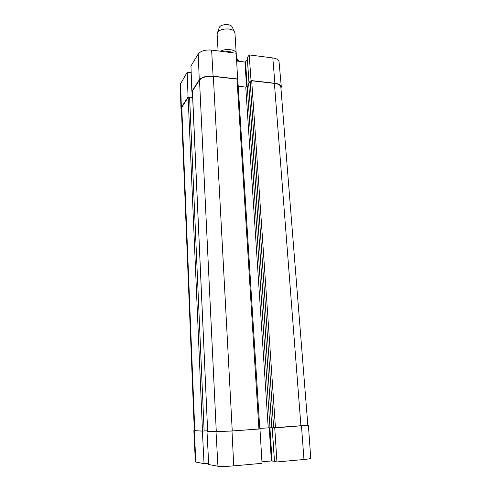 <?xml version="1.0" encoding="UTF-8"?>
<svg xmlns="http://www.w3.org/2000/svg" width="491" height="491" viewBox="0 0 491 491"><rect width="100%" height="100%" fill="white"/><g stroke="black" fill="none" stroke-linecap="round" stroke-linejoin="round"><path stroke-width="0.74" d="M217.949 466.229C221.06 466.603 226.326 466.487 233.747 465.885L262.041 463.308L259.978 428.956L231.991 430.988L216.022 431.687L206.987 431.313L208.73 464.535L217.949 466.229L216.022 431.687M193.859 430.717L195.369 461.957L204.047 463.67L202.39 431.123L194.326 430.589M303.966 459.496C308.336 459.073 310.594 458.668 310.754 458.275L308.385 425.206L274.739 427.888L276.949 461.951L303.966 459.496L301.48 425.955M307.839 425.12L308.385 425.206M237.718 79.775L236.993 79.1L213.333 76.387C206.711 75.97 202.102 77.222 199.499 80.143L192.368 91.117L207.65 431.294L206.987 431.313M208.663 463.265L204.047 463.67M202.39 431.123L203.121 431.067M274.444 461.252L271.394 460.957L261.949 461.81M276.949 461.951L274.512 461.589M274.426 427.882L274.739 427.888M237.669 79.346L236.196 53.243L211.621 50.088C205.22 49.622 200.758 50.911 198.254 53.949L190.95 66.027L191.846 91.283L199.254 79.941C201.856 77.013 206.472 75.761 213.094 76.179L237.914 79.026M191.846 91.283L192.38 91.338M188.704 97.157L188.047 97.089L187.206 72.22L180.246 84.378L180.983 108.523L181.351 107.339L188.047 97.089M181.449 109.739L180.983 108.523M247.304 57.643L249.195 54.912L251.036 80.536L274.886 83.274C278.814 83.82 280.956 85.029 281.306 86.913L280.95 88.355M251.036 80.536L250.784 80.849M236.717 61.031L244.948 62.05L245.549 61.884L247.384 59.442M281.306 86.913L279.054 61.774C278.698 59.81 276.623 58.533 272.818 57.944L249.195 54.912M187.206 72.22L191.183 72.68M192.65 97.408L189.594 97.095L188.157 97.47L181.768 107.228L181.4 108.443L194.332 430.693L202.488 431.08L207.564 430.767M248.765 84.857L247.28 86.686L245.758 87.085L238.209 86.244M271.861 427.851L307.851 425.231L280.846 87.06C280.521 85.17 278.372 83.943 274.414 83.39L251.693 80.788L250.14 81.193L248.691 83.175M192.417 90.958L207.65 431.294L216.285 431.65L232.243 430.951L259.794 428.925L237.791 79.56M259.757 428.367L271.805 427.716M236.515 58.018L237.227 59.374L237.337 61.105M232.329 27.324L231.967 26.582C230.101 23.568 220.84 24.12 219.342 27.33L219.072 28.116M236.232 53.801L234.956 33.014L234.403 31.565C231.942 27.582 219.489 28.325 217.519 32.566L217.139 34.075L218.078 50.917M236.245 53.415C236.398 49.609 225.633 48.075 220.643 51.248M231.991 430.988L233.747 465.885M194.332 430.785L195.841 462.166M269.89 427.673L272.106 460.939M272.241 427.876L274.512 461.626M269.191 427.698L271.394 460.957M246.605 87.03L244.948 62.05M247.206 86.766L245.549 61.884M248.986 82.629L247.292 57.465M274.886 83.274L272.818 57.944M199.254 79.941L198.254 53.949M213.094 76.179L211.621 50.088M181.351 107.339L180.602 83.145M194.804 430.767L181.768 107.228M202.488 431.08L188.157 97.47M204.133 431.012L189.594 97.095M216.285 431.65L199.499 80.143M232.243 430.951L213.333 76.387M258.929 429.017L236.993 79.1M268.227 427.753L245.758 87.085M269.982 427.679L247.28 86.686M271.861 427.864L248.679 83.01M273.665 427.9L250.14 81.193M275.457 427.821L251.693 80.788M300.94 425.979L274.414 83.39M238.878 61.295L237.227 59.374M233.084 52.844C231.083 51.653 228.487 51.316 225.295 51.843M272.198 427.87L274.469 461.614M248.949 82.672L247.261 57.557M248.649 83.096L271.818 427.864M236.515 57.981L238.933 61.307M219.342 27.33L217.519 32.566M231.967 26.582L234.403 31.565"/></g></svg>
